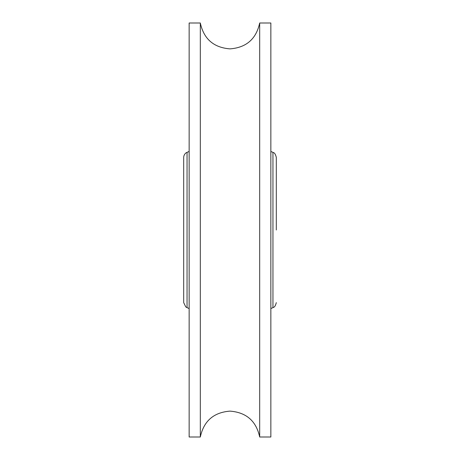 <?xml version="1.0" encoding="UTF-8"?>
<svg xmlns="http://www.w3.org/2000/svg" width="460" height="460" viewBox="0 0 460 460"><rect width="100%" height="100%" fill="white"/><g stroke="black" fill="none" stroke-linecap="round" stroke-linejoin="round"><path stroke-width="0.69" d="M200.318 230L200.318 23C203.786 38.991 213.681 47.616 230 48.875C246.318 47.616 256.208 38.991 259.681 23L259.681 437C256.208 421.009 246.318 412.384 230 411.125C213.681 412.384 203.786 421.009 200.318 437L200.318 230M270.854 308.534L272.952 307.659L272.952 152.34C273.171 152.852 274.873 151.765 276.305 157.366L276.305 230M187.047 307.659L185.759 306.895L183.695 302.634L183.695 157.366C183.77 154.077 186.708 152.335 186.283 152.737L187.047 152.34L187.047 307.659L189.146 308.534M200.318 437L189.146 437L189.146 23L200.318 23M259.681 437L270.854 437L270.854 23L259.681 23M187.047 152.34L189.146 151.466M272.952 152.34L270.854 151.466M272.952 307.659C273.171 307.148 274.873 308.234 276.305 302.634"/></g></svg>
